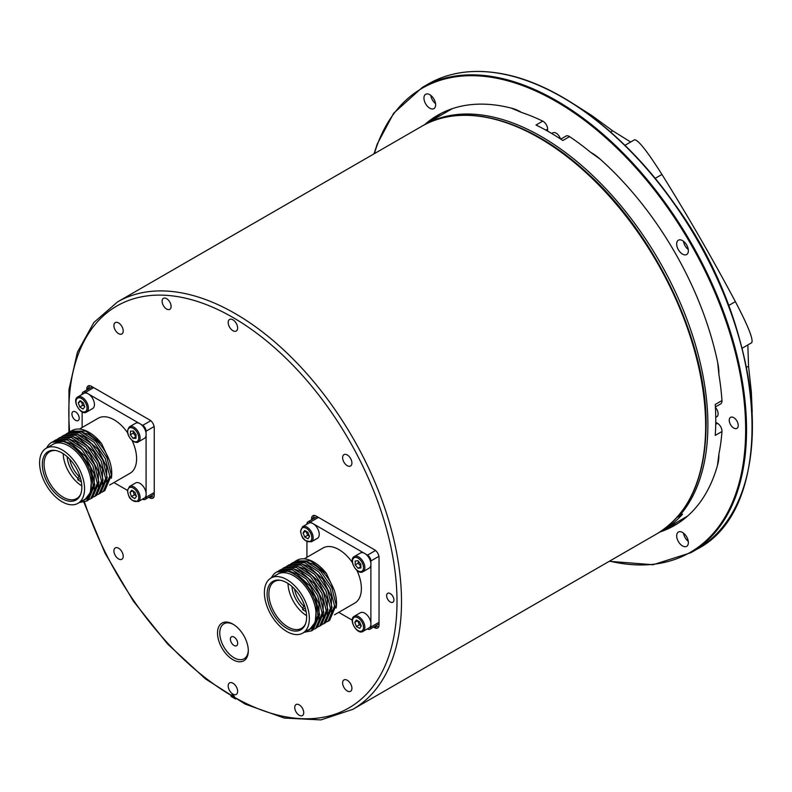 <?xml version="1.0" encoding="UTF-8"?>
<svg xmlns="http://www.w3.org/2000/svg" width="792" height="792" viewBox="0 0 792 792"><rect width="100%" height="100%" fill="white"/><g stroke="black" fill="none" stroke-linecap="round" stroke-linejoin="round"><path stroke-width="1.19" d="M65.746 434.323L66.954 433.531L79.705 432.808L94.06 442.233L105.286 458.538L109.751 476.18L103.198 491.525L101.901 492.159M69.884 431.927L71.082 431.145L85.714 431.105L101.604 443.629A34.175 19.731 -120 0 0 71.963 430.63L71.092 431.135M103.198 491.525L104.841 490.575L111.395 475.23L106.93 457.598L95.703 441.283L81.348 431.858L68.597 432.58L66.954 433.531M61.608 436.709L62.816 435.917L75.577 435.194L89.922 444.619L101.158 460.934L105.613 478.566L99.059 493.911L97.763 494.545M99.059 493.911L100.693 492.961L107.257 477.616L102.792 459.984L91.565 443.678L77.21 434.254L64.459 434.966L62.816 435.917M57.469 439.095L58.677 438.303L71.438 437.59L85.784 447.015L97.02 463.33L101.475 480.952L94.921 496.307L93.624 496.94M94.911 496.307L96.555 495.356L103.118 480.011L98.654 462.37L87.427 446.064L73.072 436.639L60.321 437.352L58.677 438.303M53.331 441.49L54.539 440.698L67.3 439.976L81.645 449.401L92.882 465.726L97.337 483.348L90.783 498.693L89.486 499.326M90.773 498.693L92.416 497.742L98.98 482.397L94.525 464.775L83.289 448.45L68.944 439.025L56.182 439.748L54.539 440.698M90.823 491.07A32.106 18.533 60 0 1 84.873 499.712L90.456 492.446L91.733 476.259L93.199 485.734L86.635 501.079L79.428 502.494M88.288 500.128L94.842 484.783L90.387 467.171L79.16 450.846L64.815 441.421L51.886 442.223M81.18 431.808L88.318 434.442C97.792 440.035 104.851 448.757 109.484 460.588A32.106 18.533 60 0 1 111.326 478.19M77.042 434.194L84.18 436.828L97.931 449.302L106.593 466.933L106.742 483.694M72.904 436.58L80.041 439.213L93.793 451.688L102.455 469.319L102.604 486.09M68.765 438.976L75.903 441.609L89.654 454.073L98.317 471.705L98.456 488.476M64.627 441.362L71.765 443.995L85.516 456.469L94.179 474.101L94.327 490.862M290.535 564.102L291.743 563.31L304.494 562.587L318.849 572.012L330.076 588.327L334.541 605.959L327.987 621.304L326.68 621.938M294.673 561.706L295.871 560.924L310.504 560.885L326.393 573.408A34.175 19.731 -120 0 0 296.752 560.409L295.871 560.914M327.977 621.304L329.62 620.354L336.184 605.009L331.719 587.377L320.493 571.062L306.138 561.637L293.377 562.36L291.733 563.31M286.397 566.488L287.595 565.696L300.356 564.973L314.711 574.398L325.938 590.713L330.403 608.345L323.839 623.69L322.542 624.324M323.839 623.69L325.482 622.74L332.046 607.395L327.581 589.763L316.355 573.457L302 564.033L289.248 564.745L287.595 565.696M282.259 568.874L283.457 568.082L296.228 567.369L310.573 576.794L321.809 593.109L326.264 610.741L319.701 626.086L318.404 626.719M319.701 626.086L321.344 625.136L327.908 609.791L323.443 592.159L312.216 575.843L297.861 566.419L285.1 567.141L283.457 568.082M278.121 571.27L279.328 570.478L292.09 569.755L306.435 579.18L317.671 595.505L322.126 613.127L315.562 628.472L314.266 629.105M315.562 628.472L317.206 627.521L323.77 612.176L319.315 594.554L308.078 578.229L293.733 568.814L280.962 569.527L279.319 570.478M315.612 620.849A32.106 18.533 60 0 1 309.662 629.491L315.246 622.225L316.523 606.038L317.988 615.513L311.424 630.858L304.207 632.273M311.424 630.858L313.068 629.907L319.631 614.562L315.176 596.95L303.95 580.635L289.605 571.2L276.675 572.002M305.969 561.587L313.097 564.221C322.582 569.814 329.64 578.536 334.273 590.367A32.106 18.533 60 0 1 336.105 607.969M301.831 563.973L308.959 566.607L322.72 579.081L331.383 596.713L331.521 613.473M297.693 566.359L304.821 568.993L318.582 581.467L327.245 599.098L327.383 615.869M293.545 568.755L300.683 571.388L314.444 583.852L323.106 601.484L323.245 618.255M289.407 571.141L296.545 573.774L310.306 586.248L318.968 603.88L319.107 620.641M590.674 152.341L600.267 159.242A236.838 136.739 60 0 1 717.71 362.637L718.889 374.428M511.236 108.098L521.661 112.504A235.244 135.818 60 0 1 542.758 121.136A6.356 3.673 60 0 1 547.618 129.116L547.618 131.116M682.516 514.196L678.19 516.82L681.971 514.632A6.356 3.673 60 0 0 682.516 514.196A235.244 135.818 60 0 1 662.538 530.541A235.244 135.818 60 0 1 659.706 532.095M718.889 454.113L717.493 465.34M715.75 422.324L717.483 423.324A6.356 3.673 60 0 1 721.967 431.521A235.244 135.818 60 0 1 718.889 454.083A47.688 27.532 -120 0 1 717.71 464.548A236.838 136.739 60 0 1 674.576 525.433A236.838 136.739 60 0 1 659.786 532.056M721.967 431.521L715.216 435.412A235.244 135.818 -120 0 0 715.216 404.474L721.967 400.574A6.356 3.673 60 0 1 720.661 403.91L715.374 406.969M717.71 362.637A47.688 27.532 -120 0 1 718.889 374.467A235.244 135.818 60 0 1 721.967 400.574M742.114 348.252L751.707 342.708C753.588 339.718 748.153 326.027 735.382 301.643C712.335 258.42 687.862 216.018 661.954 174.458C647.212 151.203 638.075 139.649 634.541 139.778L624.957 145.312M560.736 139.115L566.023 136.066A6.356 3.673 60 0 1 569.557 136.61A235.244 135.818 60 0 1 590.634 152.321A47.688 27.532 -120 0 1 600.287 159.261M569.557 136.61L562.815 140.501A235.244 135.818 -120 0 0 536.016 125.027L542.758 121.136M747.836 344.946L748.539 366.142L751.361 392.099L750.519 392.584M590.753 115.879L591.604 115.385L574.804 104.712M591.604 115.385L612.671 130.809L630.67 142.015M752.202 411.998L751.361 392.099M681.318 514.879A6.356 3.673 60 0 1 679.388 514.622M678.19 516.82L677.081 517.305M682.526 545.945A8.266 4.772 60 0 1 677.13 538.659A8.266 4.772 60 0 1 678.388 532.036A8.266 4.772 60 0 1 686.654 536.808A8.266 4.772 60 0 1 686.654 546.351A8.266 4.772 60 0 1 682.526 545.945M429.799 94.703A8.266 4.772 60 0 1 435.194 101.99A8.266 4.772 60 0 1 433.927 108.613A8.266 4.772 60 0 1 425.66 103.841A8.266 4.772 60 0 1 425.66 94.297A8.266 4.772 60 0 1 429.799 94.703M688.367 250.737A8.266 4.772 60 0 1 686.654 254.529A8.266 4.772 60 0 1 678.388 249.757A8.266 4.772 60 0 1 678.388 240.204A8.266 4.772 60 0 1 684.763 242.421A8.266 4.772 60 0 1 688.367 250.737M733.738 428.046A6.356 3.673 60 0 1 729.59 422.443A6.356 3.673 60 0 1 730.561 417.344A6.356 3.673 60 0 1 736.926 421.017A6.356 3.673 60 0 1 736.926 428.353A6.356 3.673 60 0 1 733.738 428.046M551.717 133.492L552.826 132.848A6.673 3.851 60 0 1 553.479 132.591A6.673 3.851 60 0 1 560.488 138.956M715.404 407.405A6.514 3.762 60 0 1 716.77 416.81A6.514 3.762 60 0 1 715.978 417.087M424.839 124.502A236.838 136.739 60 0 1 437.748 115.216A236.838 136.739 60 0 1 512.028 108.306A47.688 27.532 -120 0 1 521.681 112.514M338.719 612.355L352.242 620.156M354.311 616.245C347.916 619.265 357.242 635.422 363.053 631.382A8.742 5.049 -120 0 0 364.865 627.284A8.742 5.049 -120 0 0 361.013 618.542A8.742 5.049 -120 0 0 354.311 616.245L360.38 612.741A8.742 5.049 60 0 1 366.726 614.691A8.742 5.049 60 0 1 370.884 622.888L370.884 565.112A8.742 5.049 60 0 1 369.122 568.181L363.053 571.685A8.742 5.049 -120 0 0 364.865 567.577A8.742 5.049 -120 0 0 358.598 556.924A8.742 5.049 -120 0 0 354.311 556.548C347.916 559.568 357.242 575.725 363.053 571.685M354.311 556.548L360.38 553.044A8.742 5.049 60 0 1 363.924 553.054A8.742 5.049 60 0 1 365.587 554.014A8.742 5.049 60 0 1 370.884 563.191A8.742 5.049 60 0 1 370.933 564.072A8.742 5.049 60 0 1 370.884 565.112M306.93 524.205L306.93 524.047A4.772 2.752 60 0 1 307.92 521.859A4.772 2.752 60 0 1 310.296 522.096L312.226 523.205A8.742 5.049 60 0 1 312.969 523.571A8.742 5.049 60 0 1 313.889 524.165L363.924 553.054M313.889 524.165A8.742 5.049 60 0 1 318.909 531.868A8.742 5.049 60 0 1 317.424 538.332L311.355 541.837A8.742 5.049 -120 0 0 312.682 534.778A8.742 5.049 -120 0 0 306.89 527.076A8.742 5.049 -120 0 0 302.613 526.69L308.682 523.195A8.742 5.049 60 0 1 312.226 523.205M306.93 557.291L306.93 541.678M334.452 614.81L354.796 603.068A31.789 18.355 -120 0 0 361.38 588.515A31.789 18.355 -120 0 0 356.905 570.389M352.361 562.518A31.789 18.355 -120 0 0 323.007 548.005L304.217 558.855M355.222 564.815L355.182 561.043L357.964 560.726L360.796 564.191L360.845 567.963L358.053 568.28L355.222 564.815L358.142 563.132L360.984 566.587M360.825 566.676L358.053 568.28M358.37 561.231L358.142 563.132M370.884 563.191L370.884 560.964L378.913 556.331M365.587 554.014L367.508 555.123A4.772 2.752 60 0 1 370.884 560.964M367.369 628.898L367.508 628.977A4.772 2.752 60 0 0 369.894 629.214A4.772 2.752 60 0 0 370.884 627.026L370.884 624.809A8.742 5.049 60 0 1 369.122 627.878L363.053 631.382M309.662 629.491A32.106 18.533 60 0 1 307.247 630.521M326.393 573.408L334.273 590.367M305.306 608.038L302.603 609.602L306.128 611.642M304.534 605.563L302.603 608.038L302.603 609.602M288.001 583.457A27.017 15.602 -120 0 0 306.593 615.661M302.603 608.038A21.453 12.385 60 0 1 291.971 586.486M316.523 606.038A34.175 19.731 -120 0 0 276.527 572.091A34.175 19.731 -120 0 0 271.448 577.774M302.762 633.115L309.504 629.214A31.789 18.355 -120 0 0 316.087 614.661A31.789 18.355 -120 0 0 302.207 582.674A31.789 18.355 -120 0 0 277.715 574.16L270.973 578.051A31.789 18.355 -120 0 0 270.973 614.76A31.789 18.355 -120 0 0 302.762 633.115A31.789 18.355 -120 0 0 309.345 618.562A31.789 18.355 -120 0 0 295.465 586.565A31.789 18.355 -120 0 0 270.973 578.051M306.623 616.988A27.938 16.127 60 0 1 305.326 624.373A27.938 16.127 60 0 1 272.893 613.642A27.938 16.127 60 0 1 279.814 580.199A27.938 16.127 60 0 1 306.623 616.988M379.031 623.789A4.772 2.752 60 0 1 378.546 624.215L369.894 629.214M307.92 521.859L316.572 516.869A4.772 2.752 60 0 1 317.176 516.661M280.507 580.308A27.017 15.602 -120 0 0 274.478 581.526A27.017 15.602 -120 0 0 274.478 612.731A27.017 15.602 -120 0 0 301.505 628.333A27.017 15.602 -120 0 0 305.573 623.72M294.525 588.981A19.869 11.474 -120 0 0 303.722 606.029M370.884 622.888A8.742 5.049 60 0 1 370.884 624.809M82.14 394.426L82.14 394.267A4.772 2.752 60 0 1 83.13 392.08A4.772 2.752 60 0 1 85.516 392.317L87.437 393.426A8.742 5.049 60 0 1 89.1 394.386L139.135 423.274A8.742 5.049 60 0 1 140.798 424.235A8.742 5.049 60 0 1 146.094 433.412L146.094 431.185L154.123 426.551M140.798 424.235L142.718 425.344A4.772 2.752 60 0 1 146.094 431.185M84.873 499.712A32.106 18.533 60 0 1 82.467 500.742M101.604 443.629L109.484 460.588M80.517 478.259L77.814 479.823L81.338 481.863M79.745 475.784L77.814 478.259L77.814 479.823M63.212 453.677A27.017 15.602 -120 0 0 81.804 485.882M77.814 478.259A21.453 12.385 60 0 1 67.181 456.707M91.733 476.259A34.175 19.731 -120 0 0 51.737 442.312A34.175 19.731 -120 0 0 46.659 447.995M77.972 503.336L84.714 499.435A31.789 18.355 -120 0 0 91.298 484.882A31.789 18.355 -120 0 0 77.428 452.895A31.789 18.355 -120 0 0 52.925 444.371L46.183 448.272A31.789 18.355 -120 0 0 46.183 484.981A31.789 18.355 -120 0 0 77.972 503.336A31.789 18.355 -120 0 0 84.556 488.783A31.789 18.355 -120 0 0 70.676 456.786A31.789 18.355 -120 0 0 46.183 448.272M81.833 487.209A27.938 16.127 60 0 1 80.536 494.594A27.938 16.127 60 0 1 48.114 483.863A27.938 16.127 60 0 1 55.034 450.42A27.938 16.127 60 0 1 81.833 487.209M142.58 499.118L142.718 499.198A4.772 2.752 60 0 0 145.104 499.425L153.757 494.436A4.772 2.752 60 0 0 154.242 494.01M113.929 482.575L127.453 490.377M146.094 495.03A8.742 5.049 60 0 1 144.342 498.099L138.273 501.603A8.742 5.049 -120 0 0 139.669 494.802A8.742 5.049 -120 0 0 134.214 487.09A8.742 5.049 -120 0 0 129.532 486.466L135.6 482.962A8.742 5.049 60 0 1 140.283 483.585A8.742 5.049 60 0 1 146.094 493.109A8.742 5.049 60 0 1 146.094 495.03L146.094 497.247A4.772 2.752 60 0 1 145.104 499.425M146.094 493.109L146.094 435.333A8.742 5.049 60 0 1 144.342 438.402L138.273 441.906A8.742 5.049 -120 0 0 138.273 431.808A8.742 5.049 -120 0 0 129.532 426.769C126.057 431.056 127.245 435.907 133.105 441.322C135.907 442.609 137.63 442.807 138.273 441.906M83.13 392.08L91.783 387.09A4.772 2.752 60 0 1 92.387 386.882M82.14 427.512L82.14 411.899M109.662 485.031L130.007 473.289A31.789 18.355 -120 0 0 136.6 458.736A31.789 18.355 -120 0 0 132.125 440.609M127.571 432.739A31.789 18.355 -120 0 0 98.218 418.226L79.428 429.076M55.717 450.529A27.017 15.602 -120 0 0 49.688 451.747A27.017 15.602 -120 0 0 49.688 482.952A27.017 15.602 -120 0 0 76.715 498.554A27.017 15.602 -120 0 0 80.784 493.941M69.746 459.202A19.869 11.474 -120 0 0 78.943 476.249M146.094 433.412A8.742 5.049 60 0 1 146.094 435.333M136.115 434.689L135.947 438.332L133.056 438.372L130.334 434.758L130.502 431.115L133.393 431.076L136.115 434.689M129.532 426.769L135.6 423.265A8.742 5.049 60 0 1 139.135 423.274M133.056 438.372L136.026 436.679M133.591 431.105L133.254 433.075L130.334 434.758M133.254 433.075L135.976 436.679M356.351 620.027L359.588 621.849L361.251 626.027L359.677 628.383L356.43 626.561L354.767 622.383L356.351 620.027M357.687 620.7L359.35 624.878L356.43 626.561M357.618 620.74L354.767 622.383M359.35 624.878L361.221 625.64M230.393 639.164A5.158 2.98 60 0 1 231.462 636.808A5.158 2.98 60 0 1 236.62 639.788A5.158 2.98 60 0 1 236.62 645.737A5.158 2.98 60 0 1 232.65 644.351A5.158 2.98 60 0 1 230.393 639.164M232.917 624.136L232.917 624.136A21.78 12.573 -120 0 0 217.523 633.026A21.78 12.573 -120 0 0 232.917 659.696A21.78 12.573 -120 0 0 248.312 650.806A21.78 12.573 -120 0 0 232.917 624.136L232.917 624.136M233.492 624.482A20.186 11.652 -120 0 0 219.77 633.244A20.186 11.652 -120 0 0 233.858 657.647A20.186 11.652 -120 0 0 248.302 650.143M231.115 696.416L230.977 695.297A3.178 1.832 60 0 1 231.323 694.97A3.178 1.832 60 0 1 234.858 697.534L235.61 699.009A233.977 135.085 60 0 1 231.115 696.416L231.115 696.168A3.178 1.832 60 0 1 231.571 694.871M294.733 707.464A6.356 3.673 60 0 1 296.05 704.553A6.356 3.673 60 0 1 302.405 708.216A6.356 3.673 60 0 1 302.405 715.562A6.356 3.673 60 0 1 297.505 713.859A6.356 3.673 60 0 1 294.733 707.464M162.113 301.247A6.356 3.673 60 0 1 163.429 298.337A6.356 3.673 60 0 1 169.785 302.009A6.356 3.673 60 0 1 169.785 309.345A6.356 3.673 60 0 1 164.885 307.642A6.356 3.673 60 0 1 162.113 301.247M311.593 519.74L311.593 518.631A6.356 3.673 -120 0 1 312.909 515.721A6.356 3.673 -120 0 1 316.087 516.028L374.537 549.777A6.356 3.673 -120 0 1 379.031 557.558L379.031 625.046A6.356 3.673 -120 0 1 377.715 627.957A6.356 3.673 -120 0 1 374.537 627.64L373.567 627.086M86.803 389.961L86.803 388.852A6.356 3.673 -120 0 1 88.12 385.942A6.356 3.673 -120 0 1 91.298 386.248L149.747 419.998A6.356 3.673 -120 0 1 154.242 427.779L154.242 495.267A6.356 3.673 -120 0 1 152.925 498.178A6.356 3.673 -120 0 1 149.747 497.861L148.777 497.307M71.924 413.998A5.158 2.98 60 0 1 72.993 411.642A5.158 2.98 60 0 1 78.141 414.612A5.158 2.98 60 0 1 78.141 420.562A5.158 2.98 60 0 1 74.171 419.186A5.158 2.98 60 0 1 71.924 413.998M386.625 595.693A5.158 2.98 60 0 1 387.694 593.327A5.158 2.98 60 0 1 392.842 596.307A5.158 2.98 60 0 1 392.842 602.257A5.158 2.98 60 0 1 388.872 600.871A5.158 2.98 60 0 1 386.625 595.693M228.195 685.912A6.673 3.851 60 0 1 229.581 682.862A6.673 3.851 60 0 1 236.254 686.713A6.673 3.851 60 0 1 236.254 694.426A6.673 3.851 60 0 1 231.106 692.634A6.673 3.851 60 0 1 228.195 685.912M228.195 322.532A6.673 3.851 60 0 1 229.581 319.473A6.673 3.851 60 0 1 236.254 323.324A6.673 3.851 60 0 1 236.254 331.036A6.673 3.851 60 0 1 231.106 329.244A6.673 3.851 60 0 1 228.195 322.532M113.919 550.895A6.574 3.792 60 0 1 115.285 547.886A6.574 3.792 60 0 1 121.849 551.678A6.574 3.792 60 0 1 121.849 559.271A6.574 3.792 60 0 1 116.79 557.509A6.574 3.792 60 0 1 113.919 550.895M342.619 457.637A6.574 3.792 60 0 1 343.985 454.628A6.574 3.792 60 0 1 350.549 458.42A6.574 3.792 60 0 1 350.549 466.003A6.574 3.792 60 0 1 345.49 464.251A6.574 3.792 60 0 1 342.619 457.637M113.919 325.591A6.574 3.792 60 0 1 115.285 322.591A6.574 3.792 60 0 1 121.849 326.383A6.574 3.792 60 0 1 121.849 333.967A6.574 3.792 60 0 1 116.79 332.204A6.574 3.792 60 0 1 113.919 325.591M342.619 682.932A6.574 3.792 60 0 1 343.985 679.922A6.574 3.792 60 0 1 350.549 683.724A6.574 3.792 60 0 1 350.549 691.307A6.574 3.792 60 0 1 345.49 689.545A6.574 3.792 60 0 1 342.619 682.932M313.84 518.443L313.84 517.324A6.356 3.673 -120 0 1 314.236 515.424M375.814 625.789L376.784 626.343A6.356 3.673 -120 0 0 378.635 626.957M151.034 496.01L151.995 496.564A6.356 3.673 -120 0 0 153.846 497.178M89.447 385.645A6.356 3.673 -120 0 0 89.05 387.545L89.05 388.664M666.824 528.066A236.838 136.739 -120 0 0 677.903 523.403M441.164 113.355A236.838 136.739 -120 0 0 431.59 120.612M683.506 241.283A8.266 4.772 -120 0 0 688.288 249.559M430.779 95.367A8.266 4.772 -120 0 0 435.56 103.643M683.506 533.105A8.266 4.772 -120 0 0 688.288 541.382M305.989 531.145L307.652 535.323L309.365 536.006M303.069 532.838L304.643 530.482L307.89 532.293L309.553 536.471L307.969 538.827L304.732 537.016L303.069 532.838L305.92 531.194M307.652 535.323L304.732 537.016M77.824 396.911C71.419 399.94 80.754 416.087 86.566 412.058A8.742 5.049 -120 0 0 88.367 408.415A8.742 5.049 -120 0 0 84.704 399.416A8.742 5.049 -120 0 0 77.824 396.911L83.893 393.406A8.742 5.049 60 0 1 87.437 393.426M81.21 401.128L82.685 405.316L84.556 406.197M84.764 406.94L83.002 409.068L79.754 406.999L78.279 402.811L80.051 400.683L83.289 402.752L84.764 406.94M82.685 405.316L79.754 406.999M80.962 401.267L78.279 402.811M89.1 394.386A8.742 5.049 60 0 1 94.119 402.079A8.742 5.049 60 0 1 92.634 408.553L86.566 412.058M132.907 490.674L134.383 494.861L136.194 495.713M129.987 492.357L131.749 490.238L134.987 492.297L136.462 496.485L134.699 498.613L131.462 496.544L129.987 492.357L132.66 490.812M134.383 494.861L131.462 496.544M679.14 516.137A235.244 135.818 -120 0 0 647.569 241.966A235.244 135.818 -120 0 0 423.928 125.037L422.809 125.69M735.382 301.643L728.591 305.563M655.162 178.378L661.954 174.458M717.483 423.324L715.721 424.344M545.856 130.135L547.618 129.116M748.539 366.142L746.47 367.339M612.671 130.809L610.592 132.007M374.359 153.648A267.983 154.727 60 0 1 556.162 101.515A267.983 154.727 60 0 1 743.728 397.445A267.983 154.727 60 0 1 609.602 561.112M357.935 558.103A7.791 4.495 60 0 1 362.815 570.379A7.791 4.495 60 0 1 353.281 565.033A7.791 4.495 60 0 1 357.935 558.103M370.884 627.026L379.031 622.324M367.508 555.123L375.547 550.489M310.296 522.096L318.453 517.394M146.094 497.247L154.242 492.545M142.718 425.344L150.757 420.71M85.516 392.317L93.664 387.615M132.937 440.916A7.791 4.495 60 0 1 128.601 428.601A7.791 4.495 60 0 1 138.125 434.669A7.791 4.495 60 0 1 132.937 440.916M363.518 627.294A7.791 4.495 60 0 1 355.331 628.204A7.791 4.495 60 0 1 355.192 617.116A7.791 4.495 60 0 1 363.518 627.294M69.676 432.026A232.066 133.987 60 0 1 224.542 312.88A232.066 133.987 60 0 1 397.01 601.682A232.066 133.987 60 0 1 234.858 697.534M230.977 695.297A232.066 133.987 60 0 1 84.477 502.029M311.593 518.631L313.84 517.324M376.784 626.343L374.537 627.64M151.995 496.564L149.747 497.861M86.803 388.852L89.05 387.545M83.863 502.197L104.96 553.014L133.383 601.178L167.548 643.955L205.504 678.922L245.164 704.108L284.348 718.067L320.928 719.908L352.787 709.375A235.244 135.818 -120 0 0 401.504 601.682A235.244 135.818 -120 0 0 298.822 364.944A235.244 135.818 -120 0 0 117.543 301.92L93.842 322.512L77.408 352.232L68.993 389.476L68.884 432.412M705.642 426.096A235.244 135.818 60 0 1 656.924 533.788C689.099 514.008 705.494 477.893 706.108 425.443C707.236 342.659 655.598 233.749 585.922 171.795C529.125 119.523 463.825 101.148 421.681 126.334A235.244 135.818 60 0 1 602.959 189.357A235.244 135.818 60 0 1 705.642 426.096M609.246 561.31L653.103 564.736L690.921 552.697A268.627 155.093 -120 0 0 732.095 337.451A268.627 155.093 -120 0 0 556.608 100.733A268.627 155.093 -120 0 0 422.304 87.427L393.673 113.216L377.24 144.075L374.002 153.856M422.304 87.427L428.145 84.051A268.627 155.093 60 0 1 562.459 97.357A268.627 155.093 60 0 1 737.946 334.075A268.627 155.093 60 0 1 696.762 549.321L690.921 552.697M752.4 426.096A267.983 154.727 -120 0 0 562.686 97.495M300.802 531.571A7.791 4.495 60 0 1 308.999 530.65A7.791 4.495 60 0 1 309.137 541.748A7.791 4.495 60 0 1 300.802 531.571M87.021 408.375A7.791 4.495 60 0 1 78.527 408.484A7.791 4.495 60 0 1 79.022 397.762A7.791 4.495 60 0 1 87.021 408.375M127.72 490.921A7.791 4.495 60 0 1 136.224 490.822A7.791 4.495 60 0 1 135.729 501.534A7.791 4.495 60 0 1 127.72 490.921M88.278 500.128L86.635 501.079M452.232 108.692L423.928 125.037M687.476 516.146L662.538 530.541M717.404 416.265L715.74 417.226M352.787 709.375L656.924 533.788M117.543 301.92L421.681 126.334M428.145 84.051C448.668 72.349 472.527 68.785 499.732 73.359C557.231 82.685 624.215 132.472 673.497 202.396C767.329 329.264 779.536 507.355 696.762 549.321M311.355 541.837L305.276 540.599C303.811 538.481 302.445 540.075 300.524 531.194L302.613 526.69M138.273 501.603L132.185 500.366C130.789 498.168 129.254 500.128 127.443 490.486L129.532 486.466"/></g></svg>
